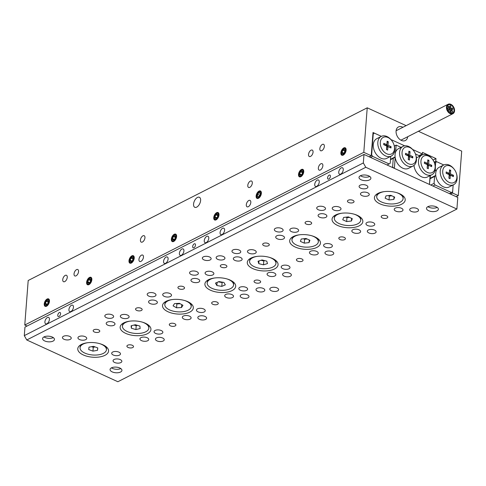 <?xml version="1.0" encoding="UTF-8"?>
<svg xmlns="http://www.w3.org/2000/svg" width="486" height="486" viewBox="0 0 486 486"><rect width="100%" height="100%" fill="white"/><g stroke="black" fill="none" stroke-linecap="round" stroke-linejoin="round"><path stroke-width="0.73" d="M67.256 277.342A3.53 1.908 -65.4 0 0 66.467 275.289A3.53 1.908 -65.4 0 0 64.146 276.291A3.53 1.908 -65.4 0 0 62.737 279.644A3.53 1.908 -65.4 0 0 63.526 281.704A3.53 1.908 -65.4 0 0 65.841 280.695A3.53 1.908 -65.4 0 0 67.256 277.342M78.556 271.589A3.53 1.908 -65.4 0 0 77.766 269.53A3.53 1.908 -65.4 0 0 75.452 270.538A3.53 1.908 -65.4 0 0 74.036 273.891A3.53 1.908 -65.4 0 0 74.826 275.945A3.53 1.908 -65.4 0 0 77.14 274.936A3.53 1.908 -65.4 0 0 78.556 271.589M402.9 127.289A7.618 5.297 63 0 0 398.453 126.943A7.618 5.297 63 0 0 396.084 131.062A7.618 5.297 63 0 0 399.036 138.723A7.618 5.297 63 0 0 405.367 140.521A7.618 5.297 63 0 0 407.705 136.724M200.615 200.487A5.516 2.977 -65.4 0 0 199.382 197.273A5.516 2.977 -65.4 0 0 195.767 198.847A5.516 2.977 -65.4 0 0 193.556 204.084A5.516 2.977 -65.4 0 0 194.789 207.297A5.516 2.977 -65.4 0 0 198.403 205.724A5.516 2.977 -65.4 0 0 200.615 200.487M313.057 152.148A3.53 1.908 -65.4 0 0 312.267 150.089A3.53 1.908 -65.4 0 0 309.947 151.097A3.53 1.908 -65.4 0 0 308.531 154.451A3.53 1.908 -65.4 0 0 309.321 156.504A3.53 1.908 -65.4 0 0 311.641 155.496A3.53 1.908 -65.4 0 0 313.057 152.148M324.356 146.389A3.53 1.908 -65.4 0 0 323.567 144.33A3.53 1.908 -65.4 0 0 321.252 145.338A3.53 1.908 -65.4 0 0 319.837 148.692A3.53 1.908 -65.4 0 0 320.626 150.745A3.53 1.908 -65.4 0 0 322.941 149.743A3.53 1.908 -65.4 0 0 324.356 146.389M322.868 165.75A3.53 1.908 -65.4 0 0 322.078 163.691A3.53 1.908 -65.4 0 0 319.758 164.699A3.53 1.908 -65.4 0 0 318.342 168.053A3.53 1.908 -65.4 0 0 319.132 170.106A3.53 1.908 -65.4 0 0 321.453 169.098A3.53 1.908 -65.4 0 0 322.868 165.75M250.819 202.443A3.53 1.908 -65.4 0 0 250.029 200.39A3.53 1.908 -65.4 0 0 247.714 201.392A3.53 1.908 -65.4 0 0 246.299 204.746A3.53 1.908 -65.4 0 0 247.088 206.805A3.53 1.908 -65.4 0 0 249.403 205.797A3.53 1.908 -65.4 0 0 250.819 202.443M252.313 183.082A3.53 1.908 -65.4 0 0 251.523 181.029A3.53 1.908 -65.4 0 0 249.203 182.037A3.53 1.908 -65.4 0 0 247.787 185.385A3.53 1.908 -65.4 0 0 248.577 187.444A3.53 1.908 -65.4 0 0 250.898 186.436A3.53 1.908 -65.4 0 0 252.313 183.082M143.461 257.13A3.53 1.908 -65.4 0 0 142.671 255.071A3.53 1.908 -65.4 0 0 140.357 256.079A3.53 1.908 -65.4 0 0 138.941 259.433A3.53 1.908 -65.4 0 0 139.731 261.486A3.53 1.908 -65.4 0 0 142.046 260.478A3.53 1.908 -65.4 0 0 143.461 257.13M144.95 237.769A3.53 1.908 -65.4 0 0 144.16 235.71A3.53 1.908 -65.4 0 0 141.845 236.718A3.53 1.908 -65.4 0 0 140.43 240.072A3.53 1.908 -65.4 0 0 141.219 242.125A3.53 1.908 -65.4 0 0 143.534 241.123A3.53 1.908 -65.4 0 0 144.95 237.769M49.469 301.284A4.088 2.211 -65.4 0 0 48.557 298.896A4.088 2.211 -65.4 0 0 45.872 300.062A4.088 2.211 -65.4 0 0 44.232 303.95A4.088 2.211 -65.4 0 0 45.143 306.332A4.088 2.211 -65.4 0 0 47.828 305.165A4.088 2.211 -65.4 0 0 49.469 301.284M91.848 279.693A4.088 2.211 -65.4 0 0 90.937 277.312A4.088 2.211 -65.4 0 0 88.252 278.478A4.088 2.211 -65.4 0 0 86.611 282.366A4.088 2.211 -65.4 0 0 87.523 284.747A4.088 2.211 -65.4 0 0 90.208 283.581A4.088 2.211 -65.4 0 0 91.848 279.693M134.227 258.109A4.088 2.211 -65.4 0 0 133.316 255.727A4.088 2.211 -65.4 0 0 130.631 256.894A4.088 2.211 -65.4 0 0 128.99 260.782A4.088 2.211 -65.4 0 0 129.908 263.163A4.088 2.211 -65.4 0 0 132.587 261.997A4.088 2.211 -65.4 0 0 134.227 258.109M176.606 236.524A4.088 2.211 -65.4 0 0 175.695 234.143A4.088 2.211 -65.4 0 0 173.01 235.309A4.088 2.211 -65.4 0 0 171.37 239.191A4.088 2.211 -65.4 0 0 172.287 241.578A4.088 2.211 -65.4 0 0 174.966 240.412A4.088 2.211 -65.4 0 0 176.606 236.524M218.986 214.94A4.088 2.211 -65.4 0 0 218.074 212.558A4.088 2.211 -65.4 0 0 215.389 213.725A4.088 2.211 -65.4 0 0 213.749 217.607A4.088 2.211 -65.4 0 0 214.666 219.988A4.088 2.211 -65.4 0 0 217.345 218.822A4.088 2.211 -65.4 0 0 218.986 214.94M261.365 193.355A4.088 2.211 -65.4 0 0 260.453 190.968A4.088 2.211 -65.4 0 0 257.768 192.134A4.088 2.211 -65.4 0 0 256.128 196.022A4.088 2.211 -65.4 0 0 257.045 198.403A4.088 2.211 -65.4 0 0 259.724 197.237A4.088 2.211 -65.4 0 0 261.365 193.355M303.744 171.765A4.088 2.211 -65.4 0 0 302.833 169.383A4.088 2.211 -65.4 0 0 300.148 170.55A4.088 2.211 -65.4 0 0 298.507 174.438A4.088 2.211 -65.4 0 0 299.425 176.819A4.088 2.211 -65.4 0 0 302.104 175.653A4.088 2.211 -65.4 0 0 303.744 171.765M346.123 150.18A4.088 2.211 -65.4 0 0 345.212 147.799A4.088 2.211 -65.4 0 0 342.527 148.965A4.088 2.211 -65.4 0 0 340.886 152.847A4.088 2.211 -65.4 0 0 341.804 155.234A4.088 2.211 -65.4 0 0 344.483 154.068A4.088 2.211 -65.4 0 0 346.123 150.18M434.454 162.931L436.78 161.747L443.797 164.961L435.766 161.285L435.978 158.57L422.48 152.385L422.364 153.934L412.626 149.469M449.453 193.61L452.63 191.861L453.159 184.941L452.539 193.021L458.274 195.651L461.7 151.128L418.403 131.275M406.126 125.643L367.228 107.813L28.194 280.501L24.768 325.025L27.028 326.057M372.908 133.869L374.36 133.128L381.376 136.347L373.011 132.508L371.225 155.739L363.801 152.337L367.228 107.813M404.723 145.849L391.661 139.859L391.619 140.405M433.026 160.076L435.978 158.57M435.766 161.285L434.132 162.117M458.274 195.651L456.202 196.709M363.801 152.337L24.768 325.025M371.225 155.739L369.153 156.796M452.539 193.021L450.467 194.078M422.364 153.934L419.047 155.623M448.141 108.779L448.572 110.018L448.141 108.779L447.15 109.052M447.594 110.292L448.572 110.018M449.216 108.572L449.647 109.812L449.216 108.572L448.469 108.858M447.734 110.559L449.647 109.812M450.085 111.075L450.51 112.315L450.085 111.075L448.469 111.646M449.568 112.655L450.51 112.315M450.188 109.721L450.613 110.954L450.188 109.721L447.819 110.717M450.309 111.1L450.613 110.954M452.229 110.656L452.66 111.895L452.229 110.656L450.716 111.507M450.504 113.135L452.66 111.895M451.263 109.508L451.688 110.747L451.263 109.508L450.595 109.854M450.619 111.349L451.688 110.747M452.442 107.947L452.867 109.186L452.442 107.947L451.846 108.36M451.913 109.976L452.867 109.186M451.366 108.153L451.792 109.393L451.366 108.153L449.878 109.077M450.498 105.65L450.929 106.89L450.498 105.65L449.046 106.671M450.394 107.005L450.826 108.244L450.394 107.005L449.75 107.37M449.793 108.894L450.826 108.244M448.347 106.07L448.778 107.309L448.347 106.07L447.132 106.586M446.998 108.099L448.778 107.309M449.319 107.218L449.75 108.457L449.319 107.218L447.017 108.305M446.792 107.278A4.854 3.372 63 0 0 448.675 112.163A4.854 3.372 63 0 0 452.709 113.305A4.854 3.372 63 0 0 454.216 110.686A4.854 3.372 63 0 0 452.332 105.802A4.854 3.372 63 0 0 448.305 104.66A4.854 3.372 63 0 0 446.792 107.278M454.556 110.838A5.291 3.681 63 0 0 452.502 105.517A5.291 3.681 63 0 0 448.104 104.265A5.291 3.681 63 0 0 446.458 107.127A5.291 3.681 63 0 0 448.511 112.448A5.291 3.681 63 0 0 452.909 113.7A5.291 3.681 63 0 0 454.556 110.838M446.998 107.376A4.587 3.189 63 0 0 448.772 111.987A4.587 3.189 63 0 0 452.588 113.068A4.587 3.189 63 0 0 454.015 110.589A4.587 3.189 63 0 0 452.235 105.978A4.587 3.189 63 0 0 448.42 104.897A4.587 3.189 63 0 0 446.998 107.376M454.185 110.668A4.805 3.341 63 0 0 452.32 105.833A4.805 3.341 63 0 0 448.323 104.697A4.805 3.341 63 0 0 446.828 107.297A4.805 3.341 63 0 0 448.693 112.132A4.805 3.341 63 0 0 452.685 113.268A4.805 3.341 63 0 0 454.185 110.668M224.599 230.261A3.53 1.908 -65.4 0 0 223.809 228.207A3.53 1.908 -65.4 0 0 221.495 229.216A3.53 1.908 -65.4 0 0 220.079 232.563A3.53 1.908 -65.4 0 0 220.869 234.623A3.53 1.908 -65.4 0 0 223.183 233.614A3.53 1.908 -65.4 0 0 224.599 230.261M168.095 259.044A3.53 1.908 -65.4 0 0 167.305 256.991A3.53 1.908 -65.4 0 0 164.985 257.993A3.53 1.908 -65.4 0 0 163.569 261.346A3.53 1.908 -65.4 0 0 164.359 263.406A3.53 1.908 -65.4 0 0 166.68 262.397A3.53 1.908 -65.4 0 0 168.095 259.044M437.23 207.388A5.954 2.825 4.4 0 1 428.889 207.23A5.954 2.825 4.4 0 1 427.905 206.672M436.246 206.829A5.954 2.825 4.4 0 1 438.372 209.229A5.954 2.825 4.4 0 1 434.849 211.501A5.954 2.825 4.4 0 1 428.622 210.711A5.954 2.825 4.4 0 1 426.495 208.312A5.954 2.825 4.4 0 1 430.019 206.04A5.954 2.825 4.4 0 1 436.246 206.829M369.749 176.448A5.954 2.825 4.4 0 1 361.408 176.29A5.954 2.825 4.4 0 1 360.424 175.732M368.771 175.889A5.954 2.825 4.4 0 1 370.891 178.289A5.954 2.825 4.4 0 1 367.367 180.561A5.954 2.825 4.4 0 1 361.141 179.777A5.954 2.825 4.4 0 1 359.014 177.378A5.954 2.825 4.4 0 1 362.538 175.106A5.954 2.825 4.4 0 1 368.771 175.889M53.32 337.624A5.954 2.825 4.4 0 1 44.973 337.466A5.954 2.825 4.4 0 1 43.989 336.907M52.336 337.065A5.954 2.825 4.4 0 1 54.456 339.465A5.954 2.825 4.4 0 1 50.939 341.737A5.954 2.825 4.4 0 1 44.706 340.947A5.954 2.825 4.4 0 1 42.586 338.548A5.954 2.825 4.4 0 1 46.109 336.276A5.954 2.825 4.4 0 1 52.336 337.065M120.801 368.564A5.954 2.825 4.4 0 1 112.454 368.4A5.954 2.825 4.4 0 1 111.47 367.841M119.817 368.005A5.954 2.825 4.4 0 1 121.937 370.405A5.954 2.825 4.4 0 1 118.414 372.677A5.954 2.825 4.4 0 1 112.187 371.887A5.954 2.825 4.4 0 1 110.067 369.488A5.954 2.825 4.4 0 1 113.584 367.216A5.954 2.825 4.4 0 1 119.817 368.005M330.407 176.369A2.205 1.191 -65.4 0 0 329.915 175.088A2.205 1.191 -65.4 0 0 328.463 175.713A2.205 1.191 -65.4 0 0 327.582 177.809A2.205 1.191 -65.4 0 0 328.074 179.097A2.205 1.191 -65.4 0 0 329.52 178.465A2.205 1.191 -65.4 0 0 330.407 176.369M60.592 313.798A2.205 1.191 -65.4 0 0 60.1 312.516A2.205 1.191 -65.4 0 0 58.648 313.142A2.205 1.191 -65.4 0 0 57.767 315.238A2.205 1.191 -65.4 0 0 58.259 316.526A2.205 1.191 -65.4 0 0 59.705 315.894A2.205 1.191 -65.4 0 0 60.592 313.798M319.247 182.056A3.53 1.908 -65.4 0 0 318.458 179.996A3.53 1.908 -65.4 0 0 316.143 181.005A3.53 1.908 -65.4 0 0 314.728 184.358A3.53 1.908 -65.4 0 0 315.517 186.411A3.53 1.908 -65.4 0 0 317.832 185.409A3.53 1.908 -65.4 0 0 319.247 182.056M343.262 169.821A3.53 1.908 -65.4 0 0 342.472 167.767A3.53 1.908 -65.4 0 0 340.157 168.776A3.53 1.908 -65.4 0 0 338.742 172.123A3.53 1.908 -65.4 0 0 339.532 174.182A3.53 1.908 -65.4 0 0 341.846 173.174A3.53 1.908 -65.4 0 0 343.262 169.821M73.447 307.255A3.53 1.908 -65.4 0 0 72.657 305.196A3.53 1.908 -65.4 0 0 70.342 306.204A3.53 1.908 -65.4 0 0 68.927 309.558A3.53 1.908 -65.4 0 0 69.717 311.611A3.53 1.908 -65.4 0 0 72.031 310.603A3.53 1.908 -65.4 0 0 73.447 307.255M49.432 319.484A3.53 1.908 -65.4 0 0 48.643 317.431A3.53 1.908 -65.4 0 0 46.328 318.433A3.53 1.908 -65.4 0 0 44.912 321.787A3.53 1.908 -65.4 0 0 45.702 323.846A3.53 1.908 -65.4 0 0 48.017 322.838A3.53 1.908 -65.4 0 0 49.432 319.484M195.5 245.084A2.205 1.191 -65.4 0 0 195.008 243.802A2.205 1.191 -65.4 0 0 193.556 244.428A2.205 1.191 -65.4 0 0 192.675 246.524A2.205 1.191 -65.4 0 0 193.167 247.811A2.205 1.191 -65.4 0 0 194.613 247.18A2.205 1.191 -65.4 0 0 195.5 245.084M208.78 238.322A3.53 1.908 -65.4 0 0 207.99 236.263A3.53 1.908 -65.4 0 0 205.669 237.271A3.53 1.908 -65.4 0 0 204.254 240.625A3.53 1.908 -65.4 0 0 205.043 242.678A3.53 1.908 -65.4 0 0 207.364 241.676A3.53 1.908 -65.4 0 0 208.78 238.322M183.915 250.989A3.53 1.908 -65.4 0 0 183.125 248.929A3.53 1.908 -65.4 0 0 180.81 249.938A3.53 1.908 -65.4 0 0 179.395 253.291A3.53 1.908 -65.4 0 0 180.185 255.344A3.53 1.908 -65.4 0 0 182.499 254.336A3.53 1.908 -65.4 0 0 183.915 250.989M94.351 331.993A3.311 1.567 -175.6 0 0 97.814 332.43A3.311 1.567 -175.6 0 0 99.77 331.166A3.311 1.567 -175.6 0 0 98.591 329.83A3.311 1.567 -175.6 0 0 95.128 329.399A3.311 1.567 -175.6 0 0 93.172 330.656A3.311 1.567 -175.6 0 0 94.351 331.993M128.091 347.46A3.311 1.567 -175.6 0 0 131.554 347.897A3.311 1.567 -175.6 0 0 133.51 346.633A3.311 1.567 -175.6 0 0 132.332 345.303A3.311 1.567 -175.6 0 0 128.869 344.866A3.311 1.567 -175.6 0 0 126.913 346.129A3.311 1.567 -175.6 0 0 128.091 347.46M136.73 310.408A3.311 1.567 -175.6 0 0 140.193 310.846A3.311 1.567 -175.6 0 0 142.149 309.582A3.311 1.567 -175.6 0 0 140.97 308.245A3.311 1.567 -175.6 0 0 137.508 307.808A3.311 1.567 -175.6 0 0 135.551 309.072A3.311 1.567 -175.6 0 0 136.73 310.408M170.471 325.875A3.311 1.567 -175.6 0 0 173.933 326.313A3.311 1.567 -175.6 0 0 175.889 325.049A3.311 1.567 -175.6 0 0 174.711 323.719A3.311 1.567 -175.6 0 0 171.248 323.281A3.311 1.567 -175.6 0 0 169.292 324.539A3.311 1.567 -175.6 0 0 170.471 325.875M179.109 288.818A3.311 1.567 -175.6 0 0 182.572 289.255A3.311 1.567 -175.6 0 0 184.528 287.991A3.311 1.567 -175.6 0 0 183.35 286.661A3.311 1.567 -175.6 0 0 179.887 286.224A3.311 1.567 -175.6 0 0 177.931 287.487A3.311 1.567 -175.6 0 0 179.109 288.818M212.85 304.291A3.311 1.567 -175.6 0 0 216.313 304.728A3.311 1.567 -175.6 0 0 218.269 303.464A3.311 1.567 -175.6 0 0 217.09 302.128A3.311 1.567 -175.6 0 0 213.627 301.691A3.311 1.567 -175.6 0 0 211.671 302.954A3.311 1.567 -175.6 0 0 212.85 304.291M348.626 202.474A3.311 1.567 -175.6 0 0 352.089 202.911A3.311 1.567 -175.6 0 0 354.045 201.654A3.311 1.567 -175.6 0 0 352.866 200.317A3.311 1.567 -175.6 0 0 349.404 199.88A3.311 1.567 -175.6 0 0 347.447 201.143A3.311 1.567 -175.6 0 0 348.626 202.474M382.367 217.947A3.311 1.567 -175.6 0 0 385.829 218.384A3.311 1.567 -175.6 0 0 387.785 217.12A3.311 1.567 -175.6 0 0 386.607 215.79A3.311 1.567 -175.6 0 0 383.144 215.353A3.311 1.567 -175.6 0 0 381.188 216.61A3.311 1.567 -175.6 0 0 382.367 217.947M306.247 224.064A3.311 1.567 -175.6 0 0 309.71 224.502A3.311 1.567 -175.6 0 0 311.666 223.238A3.311 1.567 -175.6 0 0 310.487 221.902A3.311 1.567 -175.6 0 0 307.024 221.464A3.311 1.567 -175.6 0 0 305.068 222.728A3.311 1.567 -175.6 0 0 306.247 224.064M339.987 239.531A3.311 1.567 -175.6 0 0 343.45 239.969A3.311 1.567 -175.6 0 0 345.406 238.705A3.311 1.567 -175.6 0 0 344.228 237.375A3.311 1.567 -175.6 0 0 340.765 236.937A3.311 1.567 -175.6 0 0 338.809 238.201A3.311 1.567 -175.6 0 0 339.987 239.531M263.868 245.649A3.311 1.567 -175.6 0 0 267.33 246.086A3.311 1.567 -175.6 0 0 269.287 244.823A3.311 1.567 -175.6 0 0 268.108 243.492A3.311 1.567 -175.6 0 0 264.645 243.055A3.311 1.567 -175.6 0 0 262.689 244.312A3.311 1.567 -175.6 0 0 263.868 245.649M297.608 261.116A3.311 1.567 -175.6 0 0 301.071 261.553A3.311 1.567 -175.6 0 0 303.027 260.289A3.311 1.567 -175.6 0 0 301.849 258.959A3.311 1.567 -175.6 0 0 298.386 258.522A3.311 1.567 -175.6 0 0 296.43 259.785A3.311 1.567 -175.6 0 0 297.608 261.116M221.488 267.233A3.311 1.567 -175.6 0 0 224.951 267.671A3.311 1.567 -175.6 0 0 226.907 266.407A3.311 1.567 -175.6 0 0 225.729 265.077A3.311 1.567 -175.6 0 0 222.266 264.639A3.311 1.567 -175.6 0 0 220.31 265.903A3.311 1.567 -175.6 0 0 221.488 267.233M255.229 282.7A3.311 1.567 -175.6 0 0 258.692 283.138A3.311 1.567 -175.6 0 0 260.648 281.88A3.311 1.567 -175.6 0 0 259.469 280.544A3.311 1.567 -175.6 0 0 256.007 280.106A3.311 1.567 -175.6 0 0 254.05 281.37A3.311 1.567 -175.6 0 0 255.229 282.7M203.913 259.858A4.41 2.09 -175.6 0 0 208.524 260.441A4.41 2.09 -175.6 0 0 211.137 258.759A4.41 2.09 -175.6 0 0 209.563 256.979A4.41 2.09 -175.6 0 0 204.946 256.395A4.41 2.09 -175.6 0 0 202.34 258.084A4.41 2.09 -175.6 0 0 203.913 259.858M271.395 290.798A4.41 2.09 -175.6 0 0 276.005 291.381A4.41 2.09 -175.6 0 0 278.618 289.699A4.41 2.09 -175.6 0 0 277.044 287.919A4.41 2.09 -175.6 0 0 272.427 287.335A4.41 2.09 -175.6 0 0 269.821 289.018A4.41 2.09 -175.6 0 0 271.395 290.798M217.722 259.354A4.41 2.09 -175.6 0 0 222.339 259.937A4.41 2.09 -175.6 0 0 224.945 258.254A4.41 2.09 -175.6 0 0 223.372 256.48A4.41 2.09 -175.6 0 0 218.761 255.897A4.41 2.09 -175.6 0 0 216.149 257.58A4.41 2.09 -175.6 0 0 217.722 259.354M257.58 291.302A4.41 2.09 -175.6 0 0 262.197 291.886A4.41 2.09 -175.6 0 0 264.803 290.203A4.41 2.09 -175.6 0 0 263.23 288.423A4.41 2.09 -175.6 0 0 258.619 287.84A4.41 2.09 -175.6 0 0 256.007 289.522A4.41 2.09 -175.6 0 0 257.58 291.302M114.629 362.483A4.41 2.09 -175.6 0 0 119.246 363.06A4.41 2.09 -175.6 0 0 121.852 361.377A4.41 2.09 -175.6 0 0 120.279 359.604A4.41 2.09 -175.6 0 0 115.668 359.02A4.41 2.09 -175.6 0 0 113.056 360.703A4.41 2.09 -175.6 0 0 114.629 362.483M64.018 339.277A4.41 2.09 -175.6 0 0 68.635 339.86A4.41 2.09 -175.6 0 0 71.242 338.177A4.41 2.09 -175.6 0 0 69.668 336.397A4.41 2.09 -175.6 0 0 65.057 335.814A4.41 2.09 -175.6 0 0 62.445 337.497A4.41 2.09 -175.6 0 0 64.018 339.277M157.008 340.893A4.41 2.09 -175.6 0 0 161.625 341.476A4.41 2.09 -175.6 0 0 164.232 339.793A4.41 2.09 -175.6 0 0 162.658 338.019A4.41 2.09 -175.6 0 0 158.047 337.436A4.41 2.09 -175.6 0 0 155.435 339.119A4.41 2.09 -175.6 0 0 157.008 340.893M106.398 317.692A4.41 2.09 -175.6 0 0 111.015 318.275A4.41 2.09 -175.6 0 0 113.621 316.593A4.41 2.09 -175.6 0 0 112.047 314.813A4.41 2.09 -175.6 0 0 107.436 314.229A4.41 2.09 -175.6 0 0 104.824 315.912A4.41 2.09 -175.6 0 0 106.398 317.692M199.388 319.308A4.41 2.09 -175.6 0 0 204.005 319.891A4.41 2.09 -175.6 0 0 206.611 318.209A4.41 2.09 -175.6 0 0 205.037 316.429A4.41 2.09 -175.6 0 0 200.426 315.845A4.41 2.09 -175.6 0 0 197.814 317.534A4.41 2.09 -175.6 0 0 199.388 319.308M148.777 296.108A4.41 2.09 -175.6 0 0 153.394 296.691A4.41 2.09 -175.6 0 0 156 295.002A4.41 2.09 -175.6 0 0 154.427 293.228A4.41 2.09 -175.6 0 0 149.816 292.645A4.41 2.09 -175.6 0 0 147.203 294.328A4.41 2.09 -175.6 0 0 148.777 296.108M360.673 188.179A4.41 2.09 -175.6 0 0 365.29 188.756A4.41 2.09 -175.6 0 0 367.896 187.074A4.41 2.09 -175.6 0 0 366.323 185.3A4.41 2.09 -175.6 0 0 361.712 184.716A4.41 2.09 -175.6 0 0 359.105 186.399A4.41 2.09 -175.6 0 0 360.673 188.179M411.284 211.38A4.41 2.09 -175.6 0 0 415.901 211.963A4.41 2.09 -175.6 0 0 418.507 210.28A4.41 2.09 -175.6 0 0 416.933 208.5A4.41 2.09 -175.6 0 0 412.322 207.917A4.41 2.09 -175.6 0 0 409.71 209.6A4.41 2.09 -175.6 0 0 411.284 211.38M318.294 209.764A4.41 2.09 -175.6 0 0 322.911 210.347A4.41 2.09 -175.6 0 0 325.517 208.664A4.41 2.09 -175.6 0 0 323.943 206.884A4.41 2.09 -175.6 0 0 319.332 206.301A4.41 2.09 -175.6 0 0 316.72 207.984A4.41 2.09 -175.6 0 0 318.294 209.764M368.904 232.964A4.41 2.09 -175.6 0 0 373.521 233.547A4.41 2.09 -175.6 0 0 376.128 231.865A4.41 2.09 -175.6 0 0 374.554 230.085A4.41 2.09 -175.6 0 0 369.943 229.507A4.41 2.09 -175.6 0 0 367.331 231.19A4.41 2.09 -175.6 0 0 368.904 232.964M275.914 231.348A4.41 2.09 -175.6 0 0 280.531 231.931A4.41 2.09 -175.6 0 0 283.138 230.249A4.41 2.09 -175.6 0 0 281.564 228.469A4.41 2.09 -175.6 0 0 276.953 227.885A4.41 2.09 -175.6 0 0 274.341 229.568A4.41 2.09 -175.6 0 0 275.914 231.348M326.525 254.549A4.41 2.09 -175.6 0 0 331.142 255.132A4.41 2.09 -175.6 0 0 333.748 253.449A4.41 2.09 -175.6 0 0 332.175 251.675A4.41 2.09 -175.6 0 0 327.564 251.092A4.41 2.09 -175.6 0 0 324.952 252.775A4.41 2.09 -175.6 0 0 326.525 254.549M233.535 252.933A4.41 2.09 -175.6 0 0 238.152 253.516A4.41 2.09 -175.6 0 0 240.758 251.833A4.41 2.09 -175.6 0 0 239.185 250.053A4.41 2.09 -175.6 0 0 234.574 249.47A4.41 2.09 -175.6 0 0 231.962 251.159A4.41 2.09 -175.6 0 0 233.535 252.933M284.146 276.139A4.41 2.09 -175.6 0 0 288.763 276.722A4.41 2.09 -175.6 0 0 291.369 275.033A4.41 2.09 -175.6 0 0 289.796 273.26A4.41 2.09 -175.6 0 0 285.185 272.676A4.41 2.09 -175.6 0 0 282.573 274.359A4.41 2.09 -175.6 0 0 284.146 276.139M241.767 297.724A4.41 2.09 -175.6 0 0 246.384 298.307A4.41 2.09 -175.6 0 0 248.99 296.624A4.41 2.09 -175.6 0 0 247.417 294.844A4.41 2.09 -175.6 0 0 242.806 294.261A4.41 2.09 -175.6 0 0 240.193 295.944A4.41 2.09 -175.6 0 0 241.767 297.724M191.156 274.517A4.41 2.09 -175.6 0 0 195.773 275.1A4.41 2.09 -175.6 0 0 198.379 273.418A4.41 2.09 -175.6 0 0 196.806 271.644A4.41 2.09 -175.6 0 0 192.195 271.06A4.41 2.09 -175.6 0 0 189.583 272.743A4.41 2.09 -175.6 0 0 191.156 274.517M141.511 340.625A4.41 2.09 -175.6 0 0 146.128 341.208A4.41 2.09 -175.6 0 0 148.734 339.526A4.41 2.09 -175.6 0 0 147.161 337.746A4.41 2.09 -175.6 0 0 142.55 337.163A4.41 2.09 -175.6 0 0 139.938 338.845A4.41 2.09 -175.6 0 0 141.511 340.625M107.771 325.158A4.41 2.09 -175.6 0 0 112.388 325.742A4.41 2.09 -175.6 0 0 114.994 324.053A4.41 2.09 -175.6 0 0 113.42 322.279A4.41 2.09 -175.6 0 0 108.809 321.696A4.41 2.09 -175.6 0 0 106.197 323.378A4.41 2.09 -175.6 0 0 107.771 325.158M79.516 339.544A4.41 2.09 -175.6 0 0 84.133 340.127A4.41 2.09 -175.6 0 0 86.739 338.444A4.41 2.09 -175.6 0 0 85.171 336.67A4.41 2.09 -175.6 0 0 80.555 336.087A4.41 2.09 -175.6 0 0 77.948 337.77A4.41 2.09 -175.6 0 0 79.516 339.544M113.256 355.017A4.41 2.09 -175.6 0 0 117.873 355.6A4.41 2.09 -175.6 0 0 120.479 353.917A4.41 2.09 -175.6 0 0 118.906 352.137A4.41 2.09 -175.6 0 0 114.295 351.554A4.41 2.09 -175.6 0 0 111.683 353.237A4.41 2.09 -175.6 0 0 113.256 355.017M183.89 319.041A4.41 2.09 -175.6 0 0 188.507 319.624A4.41 2.09 -175.6 0 0 191.113 317.941A4.41 2.09 -175.6 0 0 189.54 316.161A4.41 2.09 -175.6 0 0 184.929 315.578A4.41 2.09 -175.6 0 0 182.317 317.261A4.41 2.09 -175.6 0 0 183.89 319.041M150.15 303.568A4.41 2.09 -175.6 0 0 154.767 304.151A4.41 2.09 -175.6 0 0 157.373 302.468A4.41 2.09 -175.6 0 0 155.799 300.694A4.41 2.09 -175.6 0 0 151.189 300.111A4.41 2.09 -175.6 0 0 148.576 301.794A4.41 2.09 -175.6 0 0 150.15 303.568M121.895 317.959A4.41 2.09 -175.6 0 0 126.512 318.543A4.41 2.09 -175.6 0 0 129.118 316.86A4.41 2.09 -175.6 0 0 127.551 315.08A4.41 2.09 -175.6 0 0 122.934 314.497A4.41 2.09 -175.6 0 0 120.328 316.186A4.41 2.09 -175.6 0 0 121.895 317.959M155.635 333.432A4.41 2.09 -175.6 0 0 160.252 334.01A4.41 2.09 -175.6 0 0 162.859 332.327A4.41 2.09 -175.6 0 0 161.285 330.553A4.41 2.09 -175.6 0 0 156.674 329.97A4.41 2.09 -175.6 0 0 154.062 331.652A4.41 2.09 -175.6 0 0 155.635 333.432M226.269 297.456A4.41 2.09 -175.6 0 0 230.886 298.033A4.41 2.09 -175.6 0 0 233.493 296.351A4.41 2.09 -175.6 0 0 231.919 294.577A4.41 2.09 -175.6 0 0 227.308 293.994A4.41 2.09 -175.6 0 0 224.696 295.676A4.41 2.09 -175.6 0 0 226.269 297.456M192.529 281.983A4.41 2.09 -175.6 0 0 197.146 282.566A4.41 2.09 -175.6 0 0 199.752 280.884A4.41 2.09 -175.6 0 0 198.179 279.104A4.41 2.09 -175.6 0 0 193.568 278.521A4.41 2.09 -175.6 0 0 190.955 280.209A4.41 2.09 -175.6 0 0 192.529 281.983M164.274 296.375A4.41 2.09 -175.6 0 0 168.891 296.958A4.41 2.09 -175.6 0 0 171.497 295.275A4.41 2.09 -175.6 0 0 169.93 293.495A4.41 2.09 -175.6 0 0 165.313 292.912A4.41 2.09 -175.6 0 0 162.707 294.595A4.41 2.09 -175.6 0 0 164.274 296.375M198.015 311.842A4.41 2.09 -175.6 0 0 202.632 312.425A4.41 2.09 -175.6 0 0 205.238 310.742A4.41 2.09 -175.6 0 0 203.664 308.968A4.41 2.09 -175.6 0 0 199.053 308.385A4.41 2.09 -175.6 0 0 196.447 310.068A4.41 2.09 -175.6 0 0 198.015 311.842M395.786 211.112A4.41 2.09 -175.6 0 0 400.403 211.696A4.41 2.09 -175.6 0 0 403.009 210.007A4.41 2.09 -175.6 0 0 401.436 208.233A4.41 2.09 -175.6 0 0 396.825 207.65A4.41 2.09 -175.6 0 0 394.213 209.332A4.41 2.09 -175.6 0 0 395.786 211.112M362.046 195.639A4.41 2.09 -175.6 0 0 366.663 196.223A4.41 2.09 -175.6 0 0 369.269 194.54A4.41 2.09 -175.6 0 0 367.695 192.766A4.41 2.09 -175.6 0 0 363.085 192.183A4.41 2.09 -175.6 0 0 360.472 193.865A4.41 2.09 -175.6 0 0 362.046 195.639M333.791 210.031A4.41 2.09 -175.6 0 0 338.408 210.614A4.41 2.09 -175.6 0 0 341.014 208.931A4.41 2.09 -175.6 0 0 339.447 207.151A4.41 2.09 -175.6 0 0 334.83 206.568A4.41 2.09 -175.6 0 0 332.224 208.257A4.41 2.09 -175.6 0 0 333.791 210.031M367.531 225.498A4.41 2.09 -175.6 0 0 372.148 226.081A4.41 2.09 -175.6 0 0 374.755 224.398A4.41 2.09 -175.6 0 0 373.187 222.624A4.41 2.09 -175.6 0 0 368.57 222.041A4.41 2.09 -175.6 0 0 365.964 223.724A4.41 2.09 -175.6 0 0 367.531 225.498M353.407 232.697A4.41 2.09 -175.6 0 0 358.024 233.28A4.41 2.09 -175.6 0 0 360.63 231.597A4.41 2.09 -175.6 0 0 359.057 229.817A4.41 2.09 -175.6 0 0 354.446 229.234A4.41 2.09 -175.6 0 0 351.834 230.917A4.41 2.09 -175.6 0 0 353.407 232.697M319.667 217.23A4.41 2.09 -175.6 0 0 324.284 217.807A4.41 2.09 -175.6 0 0 326.89 216.124A4.41 2.09 -175.6 0 0 325.316 214.35A4.41 2.09 -175.6 0 0 320.705 213.767A4.41 2.09 -175.6 0 0 318.093 215.45A4.41 2.09 -175.6 0 0 319.667 217.23M291.412 231.615A4.41 2.09 -175.6 0 0 296.029 232.199A4.41 2.09 -175.6 0 0 298.635 230.516A4.41 2.09 -175.6 0 0 297.067 228.742A4.41 2.09 -175.6 0 0 292.451 228.159A4.41 2.09 -175.6 0 0 289.844 229.842A4.41 2.09 -175.6 0 0 291.412 231.615M325.152 247.088A4.41 2.09 -175.6 0 0 329.769 247.672A4.41 2.09 -175.6 0 0 332.375 245.983A4.41 2.09 -175.6 0 0 330.808 244.209A4.41 2.09 -175.6 0 0 326.191 243.626A4.41 2.09 -175.6 0 0 323.585 245.309A4.41 2.09 -175.6 0 0 325.152 247.088M311.028 254.281A4.41 2.09 -175.6 0 0 315.645 254.864A4.41 2.09 -175.6 0 0 318.251 253.182A4.41 2.09 -175.6 0 0 316.678 251.402A4.41 2.09 -175.6 0 0 312.067 250.819A4.41 2.09 -175.6 0 0 309.454 252.501A4.41 2.09 -175.6 0 0 311.028 254.281M277.287 238.814A4.41 2.09 -175.6 0 0 281.904 239.398A4.41 2.09 -175.6 0 0 284.51 237.715A4.41 2.09 -175.6 0 0 282.937 235.935A4.41 2.09 -175.6 0 0 278.326 235.352A4.41 2.09 -175.6 0 0 275.714 237.034A4.41 2.09 -175.6 0 0 277.287 238.814M249.032 253.206A4.41 2.09 -175.6 0 0 253.649 253.789A4.41 2.09 -175.6 0 0 256.256 252.1A4.41 2.09 -175.6 0 0 254.688 250.326A4.41 2.09 -175.6 0 0 250.071 249.743A4.41 2.09 -175.6 0 0 247.465 251.426A4.41 2.09 -175.6 0 0 249.032 253.206M282.773 268.673A4.41 2.09 -175.6 0 0 287.39 269.256A4.41 2.09 -175.6 0 0 289.996 267.573A4.41 2.09 -175.6 0 0 288.429 265.793A4.41 2.09 -175.6 0 0 283.812 265.21A4.41 2.09 -175.6 0 0 281.206 266.893A4.41 2.09 -175.6 0 0 282.773 268.673M268.649 275.866A4.41 2.09 -175.6 0 0 273.266 276.449A4.41 2.09 -175.6 0 0 275.872 274.766A4.41 2.09 -175.6 0 0 274.298 272.992A4.41 2.09 -175.6 0 0 269.687 272.409A4.41 2.09 -175.6 0 0 267.075 274.092A4.41 2.09 -175.6 0 0 268.649 275.866M234.908 260.399A4.41 2.09 -175.6 0 0 239.525 260.982A4.41 2.09 -175.6 0 0 242.131 259.299A4.41 2.09 -175.6 0 0 240.558 257.519A4.41 2.09 -175.6 0 0 235.947 256.936A4.41 2.09 -175.6 0 0 233.335 258.619A4.41 2.09 -175.6 0 0 234.908 260.399M206.653 274.79A4.41 2.09 -175.6 0 0 211.27 275.374A4.41 2.09 -175.6 0 0 213.876 273.691A4.41 2.09 -175.6 0 0 212.309 271.911A4.41 2.09 -175.6 0 0 207.692 271.328A4.41 2.09 -175.6 0 0 205.086 273.01A4.41 2.09 -175.6 0 0 206.653 274.79M240.394 290.257A4.41 2.09 -175.6 0 0 245.011 290.841A4.41 2.09 -175.6 0 0 247.617 289.158A4.41 2.09 -175.6 0 0 246.05 287.378A4.41 2.09 -175.6 0 0 241.433 286.795A4.41 2.09 -175.6 0 0 238.826 288.484A4.41 2.09 -175.6 0 0 240.394 290.257M379.93 203.841A15.437 7.32 -175.6 0 0 399.778 204.995A15.437 7.32 -175.6 0 0 403.088 195.87A15.437 7.32 -175.6 0 0 399.705 193.768A15.437 7.32 -175.6 0 0 377.154 193.871A15.437 7.32 -175.6 0 0 379.93 203.841M337.551 225.425A15.437 7.32 -175.6 0 0 357.398 226.579A15.437 7.32 -175.6 0 0 360.709 217.455A15.437 7.32 -175.6 0 0 357.325 215.353A15.437 7.32 -175.6 0 0 334.775 215.462A15.437 7.32 -175.6 0 0 337.551 225.425M295.172 247.01A15.437 7.32 -175.6 0 0 315.019 248.164A15.437 7.32 -175.6 0 0 318.33 239.039A15.437 7.32 -175.6 0 0 314.946 236.937A15.437 7.32 -175.6 0 0 292.39 237.047A15.437 7.32 -175.6 0 0 295.172 247.01M252.793 268.6A15.437 7.32 -175.6 0 0 272.64 269.754A15.437 7.32 -175.6 0 0 275.951 260.63A15.437 7.32 -175.6 0 0 272.567 258.522A15.437 7.32 -175.6 0 0 250.011 258.631A15.437 7.32 -175.6 0 0 252.793 268.6M210.414 290.185A15.437 7.32 -175.6 0 0 230.261 291.339A15.437 7.32 -175.6 0 0 233.572 282.214A15.437 7.32 -175.6 0 0 230.188 280.112A15.437 7.32 -175.6 0 0 207.631 280.215A15.437 7.32 -175.6 0 0 210.414 290.185M168.035 311.769A15.437 7.32 -175.6 0 0 187.882 312.923A15.437 7.32 -175.6 0 0 191.192 303.799A15.437 7.32 -175.6 0 0 187.809 301.697A15.437 7.32 -175.6 0 0 165.252 301.8A15.437 7.32 -175.6 0 0 168.035 311.769M125.655 333.353A15.437 7.32 -175.6 0 0 145.502 334.508A15.437 7.32 -175.6 0 0 148.813 325.383A15.437 7.32 -175.6 0 0 145.429 323.281A15.437 7.32 -175.6 0 0 122.873 323.39A15.437 7.32 -175.6 0 0 125.655 333.353M83.276 354.938A15.437 7.32 -175.6 0 0 103.123 356.092A15.437 7.32 -175.6 0 0 106.434 346.968A15.437 7.32 -175.6 0 0 103.05 344.866A15.437 7.32 -175.6 0 0 80.494 344.975A15.437 7.32 -175.6 0 0 83.276 354.938M456.895 209.047L457.788 197.431L363.99 154.427L24.956 327.114L24.3 335.632L363.334 162.95L365.794 167.281L456.895 209.047L117.861 381.735L26.76 339.969L24.3 335.632M365.794 167.281L26.76 339.969M363.99 154.427L363.334 162.95M99.952 343.724A13.231 6.275 4.4 0 1 106.446 349.756A13.231 6.275 4.4 0 1 104.283 352.854A13.231 6.275 4.4 0 1 89.242 354.494A13.231 6.275 4.4 0 1 80.056 347.727L80.117 346.955A13.231 6.275 4.4 0 1 81.599 344.367M80.056 347.727A13.231 6.275 4.4 0 1 82.219 344.629A13.231 6.275 4.4 0 1 87.401 342.758M93.543 346.342L89.005 347.162L88.713 349.562L92.96 351.141L97.498 350.327L97.789 347.927L93.543 346.342M105.438 346.202A13.231 6.275 4.4 0 1 106.507 348.984L106.446 349.756M97.686 347.885L97.498 350.327M91.672 346.682L93.257 347.271L95.128 346.931M93.257 347.271L92.96 351.141M142.331 322.133A13.231 6.275 4.4 0 1 148.825 328.172A13.231 6.275 4.4 0 1 136.366 333.481A13.231 6.275 4.4 0 1 122.436 326.142L122.496 325.365A13.231 6.275 4.4 0 1 123.979 322.783M122.436 326.142A13.231 6.275 4.4 0 1 129.78 321.167M139.883 326.088L135.351 324.721L131.099 325.796L131.378 328.226L135.91 329.593L140.168 328.518L139.883 326.088M147.817 324.618A13.231 6.275 4.4 0 1 148.886 327.4L148.825 328.172M134.014 325.061L136.208 325.717L137.544 325.383M136.208 325.717L135.91 329.593M131.572 325.675L131.378 328.226M190.196 303.033A13.231 6.275 4.4 0 1 191.265 305.809L191.205 306.587A13.231 6.275 4.4 0 1 187.086 310.682A13.231 6.275 4.4 0 1 172.573 310.979A13.231 6.275 4.4 0 1 164.815 304.558A13.231 6.275 4.4 0 1 168.934 300.463A13.231 6.275 4.4 0 1 172.159 299.583M184.71 300.548A13.231 6.275 4.4 0 1 191.205 306.587M176.558 307.802L181.503 307.535L182.955 305.305L179.462 303.337L174.517 303.604L173.071 305.84L176.558 307.802L176.861 303.932L180.197 303.75M164.815 304.558L164.875 303.78A13.231 6.275 4.4 0 1 166.358 301.199M181.728 304.613L181.503 307.535M176.12 303.519L176.861 303.932M227.09 278.964A13.231 6.275 4.4 0 1 233.584 285.003A13.231 6.275 4.4 0 1 233.213 286.248A13.231 6.275 4.4 0 1 218.566 290.106A13.231 6.275 4.4 0 1 207.194 282.967L207.255 282.196A13.231 6.275 4.4 0 1 207.631 280.944A13.231 6.275 4.4 0 1 208.737 279.608M207.194 282.967A13.231 6.275 4.4 0 1 207.571 281.722A13.231 6.275 4.4 0 1 214.539 277.998M218.973 281.576L215.456 283.113L216.871 285.525L221.804 286.394L225.322 284.857L223.906 282.445L218.973 281.576M232.575 281.443A13.231 6.275 4.4 0 1 233.645 284.225L233.584 285.003M218.329 281.856L222.102 282.524L222.746 282.245M222.102 282.524L221.804 286.394M217.114 282.39L216.871 285.525M269.469 257.38A13.231 6.275 4.4 0 1 275.963 263.412A13.231 6.275 4.4 0 1 275.021 265.471A13.231 6.275 4.4 0 1 260.028 268.387A13.231 6.275 4.4 0 1 249.573 261.383L249.634 260.611A13.231 6.275 4.4 0 1 250.576 258.552A13.231 6.275 4.4 0 1 251.116 258.023M249.573 261.383A13.231 6.275 4.4 0 1 250.521 259.324A13.231 6.275 4.4 0 1 256.918 256.414M262.051 259.961L258.054 261.213L258.771 263.655L263.485 264.84L267.482 263.582L266.765 261.14L262.051 259.961M274.955 259.858A13.231 6.275 4.4 0 1 276.024 262.64L275.963 263.412M261.037 260.277L263.783 260.964L264.797 260.648M263.783 260.964L263.485 264.84M258.983 260.927L258.771 263.655M311.848 235.795A13.231 6.275 4.4 0 1 318.342 241.828A13.231 6.275 4.4 0 1 315.268 245.454A13.231 6.275 4.4 0 1 300.415 246.402A13.231 6.275 4.4 0 1 291.952 239.798L292.013 239.021A13.231 6.275 4.4 0 1 293.495 236.439M291.952 239.798A13.231 6.275 4.4 0 1 295.026 236.172A13.231 6.275 4.4 0 1 299.297 234.829M306.028 238.48L301.253 239.027L300.372 241.36L304.272 243.146L309.041 242.599L309.922 240.266L306.028 238.48M317.334 238.274A13.231 6.275 4.4 0 1 318.403 241.056L318.342 241.828M309.248 239.956L309.041 242.599M303.477 238.772L304.57 239.276L307.116 238.984M304.57 239.276L304.272 243.146M354.227 214.205A13.231 6.275 4.4 0 1 360.721 220.243A13.231 6.275 4.4 0 1 357.647 223.87A13.231 6.275 4.4 0 1 342.794 224.818A13.231 6.275 4.4 0 1 334.332 218.214L334.392 217.436A13.231 6.275 4.4 0 1 335.875 214.855M334.332 218.214A13.231 6.275 4.4 0 1 337.406 214.587A13.231 6.275 4.4 0 1 341.676 213.239M348.407 216.896L343.632 217.442L342.752 219.775L346.652 221.561L351.421 221.015L352.301 218.682L348.407 216.896M359.713 216.689A13.231 6.275 4.4 0 1 360.782 219.465L360.721 220.243M351.627 218.372L351.421 221.015M345.856 217.187L346.949 217.685L349.495 217.394M346.949 217.685L346.652 221.561M396.606 192.62A13.231 6.275 4.4 0 1 403.101 198.659A13.231 6.275 4.4 0 1 400.027 202.279A13.231 6.275 4.4 0 1 385.173 203.233A13.231 6.275 4.4 0 1 376.711 196.623L376.772 195.852A13.231 6.275 4.4 0 1 378.254 193.27M376.711 196.623A13.231 6.275 4.4 0 1 379.785 193.003A13.231 6.275 4.4 0 1 384.055 191.654M390.787 195.311L386.012 195.858L385.131 198.185L389.031 199.971L393.806 199.43L394.681 197.097L390.787 195.311M402.092 195.099A13.231 6.275 4.4 0 1 403.161 197.881L403.101 198.659M394.006 196.787L393.806 199.43M388.235 195.603L389.329 196.101L391.874 195.809M389.329 196.101L389.031 199.971M442.716 171.023A9.264 6.439 63 0 0 449.179 182.402A9.264 6.439 63 0 0 456.889 177.524A9.264 6.439 63 0 0 456.421 173.551A9.264 6.439 63 0 0 454.282 169.347A9.264 6.439 63 0 0 447.029 165.568A9.264 6.439 63 0 0 442.716 171.023M456.421 173.551L456.554 173.988A11.026 7.667 -117 0 1 457.107 178.714A11.026 7.667 -117 0 1 453.681 184.674A11.026 7.667 -117 0 1 444.514 182.074A11.026 7.667 -117 0 1 440.237 170.981A11.026 7.667 -117 0 1 443.669 165.021A11.026 7.667 -117 0 1 454.003 168.982L454.282 169.347M453.681 184.674L449.155 186.976A11.026 7.667 -117 0 1 435.784 175.689A11.026 7.667 -117 0 1 435.717 173.283A11.026 7.667 -117 0 1 436.136 171.102A11.026 7.667 -117 0 1 439.15 167.324L443.669 165.021M449.283 173.35L449.55 169.827L450.698 170.355L450.431 173.879L453.499 175.288L453.395 176.6L450.328 175.197L450.054 178.72L448.906 178.192L449.179 174.668L446.112 173.259L446.209 171.947L449.283 173.35L448.153 173.927L446.13 173.004M430.76 185.038L434.071 183.35L434.599 176.436L430.122 178.72M451.524 192.559L434.994 184.978L432.923 186.035M435.341 166.874L435.681 162.446L434.49 163.047M436.78 161.747L435.681 162.446M435.256 169.547L436.136 171.102M435.784 175.689L434.599 176.436M434.071 183.35L434.994 184.978M435.754 175.434L430.153 178.289M449.471 170.884L450.698 170.355M449.568 170.932L449.301 174.456L450.431 173.879M449.301 174.456L452.369 175.859L453.499 175.288M449.009 178.24L449.198 175.768L450.328 175.197M380.301 142.41A9.264 6.439 63 0 0 386.759 153.789A9.264 6.439 63 0 0 394.468 148.904A9.264 6.439 63 0 0 394.006 144.931A9.264 6.439 63 0 0 391.862 140.727A9.264 6.439 63 0 0 384.608 136.955A9.264 6.439 63 0 0 380.301 142.41M394.006 144.931L394.134 145.369A11.026 7.667 -117 0 1 394.687 150.101A11.026 7.667 -117 0 1 391.26 156.061A11.026 7.667 -117 0 1 382.099 153.454A11.026 7.667 -117 0 1 377.822 142.368A11.026 7.667 -117 0 1 381.249 136.408A11.026 7.667 -117 0 1 391.588 140.369L391.862 140.727M381.249 136.408L376.729 138.71A11.026 7.667 63 0 0 373.297 144.67A11.026 7.667 63 0 0 377.573 155.757A11.026 7.667 63 0 0 386.741 158.363L391.26 156.061M374.36 133.128L373.26 133.826L371.65 154.736L372.574 156.358L389.104 163.94L390.209 163.241L390.738 156.322M373.26 133.826L372.896 134.014M371.286 154.919L371.65 154.736M372.574 156.358L370.502 157.415M387.038 164.997L389.104 163.94M388.278 141.736L387.135 141.213L386.862 144.737L383.794 143.327L383.691 144.646L386.759 146.049L386.492 149.573L387.634 150.101L387.907 146.578L390.981 147.987L391.078 146.669L388.01 145.259L388.278 141.736L387.05 142.27M389.93 147.507L386.88 145.836L387.148 142.313M386.88 145.836L388.01 145.259M389.948 147.246L391.078 146.669M386.589 149.621L386.777 147.155L387.907 146.578M386.862 144.737L385.732 145.308L383.709 144.385M435.128 167.542A9.264 6.439 63 0 0 434.66 163.569A9.264 6.439 63 0 0 432.522 159.372A9.264 6.439 63 0 0 425.268 155.593A9.264 6.439 63 0 0 420.955 161.048A9.264 6.439 63 0 0 427.419 172.427A9.264 6.439 63 0 0 435.128 167.542M434.66 163.569L434.794 164.007A11.026 7.667 -117 0 1 435.347 168.739A11.026 7.667 -117 0 1 431.914 174.699A11.026 7.667 -117 0 1 422.753 172.093A11.026 7.667 -117 0 1 418.476 161.006A11.026 7.667 -117 0 1 421.909 155.046A11.026 7.667 -117 0 1 432.242 159.007L432.522 159.372M416.235 158.879A9.264 6.439 63 0 0 415.767 154.906A9.264 6.439 63 0 0 413.629 150.709A9.264 6.439 63 0 0 406.369 146.93A9.264 6.439 63 0 0 402.062 152.385A9.264 6.439 63 0 0 408.519 163.764A9.264 6.439 63 0 0 416.235 158.879M415.767 154.906L415.895 155.344A11.026 7.667 -117 0 1 416.453 160.076A11.026 7.667 -117 0 1 413.021 166.036A11.026 7.667 -117 0 1 403.86 163.43A11.026 7.667 -117 0 1 399.583 152.343A11.026 7.667 -117 0 1 403.009 146.383A11.026 7.667 -117 0 1 413.349 150.344L413.629 150.709M403.009 146.383L398.49 148.686A11.026 7.667 63 0 0 395.61 152.088A11.026 7.667 63 0 0 395.063 154.645A11.026 7.667 63 0 0 395.191 157.513A11.026 7.667 63 0 0 408.501 168.338L413.021 166.036M421.909 155.046L417.389 157.349A11.026 7.667 63 0 0 416.423 157.98M401.065 147.373L396.145 145.12L395.61 152.088M419.959 156.036L415.445 153.971M395.191 157.513L394.359 168.35L429.448 184.437L430.122 175.61M413.987 165.404A11.026 7.667 63 0 0 427.394 177.001L431.914 174.699M394.45 151.656L395.507 152.373M394.322 146.049L396.145 145.12L394.346 146.158M430.371 175.489L429.448 184.437M392.19 167.36L392.585 167.16L393.265 158.308L390.477 159.724M392.585 167.16L394.359 168.35M395.148 157.215L393.265 158.308M390.513 159.293L395.112 156.948M427.419 164.693L427.145 168.217L428.294 168.739L428.567 165.216L431.635 166.625L431.738 165.307L428.664 163.904L428.938 160.38L427.789 159.851L427.516 163.375L424.448 161.966L424.345 163.284L427.419 164.693M409.668 156.553L412.742 157.962L412.839 156.644L409.771 155.241L410.044 151.717L408.896 151.189L408.623 154.712L405.555 153.303L405.452 154.621L408.526 156.03L408.252 159.554L409.4 160.076L409.668 156.553L408.538 157.13L408.349 159.596M427.516 163.375L426.386 163.952L424.369 163.023M430.584 166.145L427.534 164.475L427.71 160.909M427.808 160.951L428.938 160.38M427.534 164.475L428.664 163.904M430.608 165.884L431.738 165.307M427.243 168.259L427.437 165.793L428.567 165.216M408.623 154.712L407.493 155.289L405.47 154.36M411.691 157.482L408.641 155.812L408.811 152.246M408.914 152.288L410.044 151.717M408.641 155.812L409.771 155.241M411.709 157.221L412.839 156.644M343.395 153.479A2.266 1.221 -65.4 0 0 343.499 153.418A2.266 1.221 -65.4 0 0 344.137 152.817A2.266 1.221 -65.4 0 0 344.963 150.715A2.266 1.221 -65.4 0 0 344.945 150.265A2.266 1.221 -65.4 0 0 344.325 149.415A2.266 1.221 -65.4 0 0 342.873 150.217A2.266 1.221 -65.4 0 0 342.053 152.312A2.266 1.221 -65.4 0 0 342.685 153.619A2.266 1.221 -65.4 0 0 343.395 153.479M341.403 152.671A3.268 1.768 -65.4 0 0 343.347 154.354A3.268 1.768 -65.4 0 0 345.607 150.362A3.268 1.768 -65.4 0 0 344.683 148.479A3.268 1.768 -65.4 0 0 342.575 149.652A3.268 1.768 -65.4 0 0 341.488 152.027A3.268 1.768 -65.4 0 0 341.403 152.671M341.488 152.027L341.421 152.355A4.088 2.211 -65.4 0 0 341.318 153.163A4.088 2.211 -65.4 0 0 342.029 155.313M345.722 151.936L346.014 150.089A3.487 1.409 107.7 0 1 346.002 150.466A3.487 1.409 107.7 0 1 345.85 151.559M346.002 150.326C346.032 148.655 345.552 147.872 344.562 147.981A4.088 2.211 -65.4 0 0 342.782 149.39L342.575 149.652M344.963 150.715L344.325 149.415L342.873 150.217L342.053 152.312L342.685 153.619L343.645 153.321M344.902 151.146L342.873 150.217M343.851 153.139L342.053 152.312M301.016 175.063A2.266 1.221 -65.4 0 0 301.12 175.009A2.266 1.221 -65.4 0 0 301.757 174.401A2.266 1.221 -65.4 0 0 302.578 172.299A2.266 1.221 -65.4 0 0 302.565 171.85A2.266 1.221 -65.4 0 0 301.946 170.999A2.266 1.221 -65.4 0 0 300.494 171.801A2.266 1.221 -65.4 0 0 299.674 173.903A2.266 1.221 -65.4 0 0 300.305 175.203A2.266 1.221 -65.4 0 0 301.016 175.063M299.024 174.255A3.268 1.768 -65.4 0 0 300.968 175.938A3.268 1.768 -65.4 0 0 303.228 171.947A3.268 1.768 -65.4 0 0 302.304 170.064A3.268 1.768 -65.4 0 0 300.196 171.236A3.268 1.768 -65.4 0 0 299.109 173.611A3.268 1.768 -65.4 0 0 299.024 174.255M299.109 173.611L299.042 173.939A4.088 2.211 -65.4 0 0 298.939 174.747A4.088 2.211 -65.4 0 0 299.649 176.898M303.343 173.52L303.635 171.673A3.487 1.409 107.7 0 1 303.622 172.05A3.487 1.409 107.7 0 1 303.471 173.15M303.622 171.91C303.653 170.24 303.173 169.462 302.183 169.565A4.088 2.211 -65.4 0 0 300.403 170.975L300.196 171.236M302.578 172.299L301.946 170.999L300.494 171.801L299.674 173.903L300.305 175.203L301.265 174.905M302.523 172.73L300.494 171.801M301.472 174.723L299.674 173.903M259.336 196.04A2.266 1.221 -65.4 0 0 259.925 195.044A2.266 1.221 -65.4 0 0 260.186 193.434A2.266 1.221 -65.4 0 0 260.083 193.057A2.266 1.221 -65.4 0 0 258.904 192.699A2.266 1.221 -65.4 0 0 257.568 194.327A2.266 1.221 -65.4 0 0 257.416 196.32A2.266 1.221 -65.4 0 0 258.588 196.678A2.266 1.221 -65.4 0 0 258.74 196.593A2.266 1.221 -65.4 0 0 259.336 196.04M256.821 197.043A3.268 1.768 -65.4 0 0 259.597 196.648A3.268 1.768 -65.4 0 0 260.672 192.328A3.268 1.768 -65.4 0 0 257.817 192.827A3.268 1.768 -65.4 0 0 256.73 195.202A3.268 1.768 -65.4 0 0 256.821 197.043M256.73 195.202L256.663 195.53A4.088 2.211 -65.4 0 0 256.778 197.832A4.088 2.211 -65.4 0 0 257.27 198.482M261.316 193.768L261.049 192.17C260.478 191.077 259.639 191.016 258.528 191.994A4.088 2.211 -65.4 0 0 258.023 192.559L257.817 192.827M260.867 191.842A3.487 1.61 103.7 0 1 261.328 192.322M260.083 193.057L258.904 192.699L257.568 194.327L257.416 196.32L258.588 196.678M260.138 193.264L258.904 192.699M259.785 195.348L257.568 194.327M259.153 197.116L257.416 196.32M216.112 218.305A2.266 1.221 -65.4 0 0 216.355 218.178A2.266 1.221 -65.4 0 0 216.865 217.74A2.266 1.221 -65.4 0 0 217.801 215.681A2.266 1.221 -65.4 0 0 217.807 215.025A2.266 1.221 -65.4 0 0 217.309 214.211A2.266 1.221 -65.4 0 0 215.869 214.806A2.266 1.221 -65.4 0 0 214.934 216.865A2.266 1.221 -65.4 0 0 215.426 218.335A2.266 1.221 -65.4 0 0 216.112 218.305M214.35 216.786L214.283 217.114A3.268 1.768 -65.4 0 0 215.997 219.21A3.268 1.768 -65.4 0 0 218.445 215.413A3.268 1.768 -65.4 0 0 217.637 213.263A3.268 1.768 -65.4 0 0 215.438 214.411A3.268 1.768 -65.4 0 0 214.35 216.786A3.268 1.768 -65.4 0 0 214.296 217.133A4.088 2.211 -65.4 0 0 214.211 217.546A4.088 2.211 -65.4 0 0 214.891 220.067M218.457 217.017L218.882 214.599L217.685 212.674A4.088 2.211 -65.4 0 0 215.644 214.144L215.438 214.411M218.882 214.666A3.487 1.379 108.8 0 1 218.882 214.782A3.487 1.379 108.8 0 1 218.84 215.529A3.487 1.379 108.8 0 1 218.633 216.549M215.869 214.806L217.801 215.693L217.309 214.211L215.869 214.806L214.934 216.865L215.426 218.335L216.379 218.141M216.853 217.746L214.934 216.865M173.854 239.835A2.266 1.221 -65.4 0 0 173.976 239.762A2.266 1.221 -65.4 0 0 174.595 239.191A2.266 1.221 -65.4 0 0 175.44 237.095A2.266 1.221 -65.4 0 0 175.428 236.609A2.266 1.221 -65.4 0 0 174.832 235.765A2.266 1.221 -65.4 0 0 173.38 236.53A2.266 1.221 -65.4 0 0 172.536 238.62A2.266 1.221 -65.4 0 0 173.144 239.95A2.266 1.221 -65.4 0 0 173.854 239.835M171.892 238.96A3.268 1.768 -65.4 0 0 173.794 240.716A3.268 1.768 -65.4 0 0 176.084 236.755A3.268 1.768 -65.4 0 0 175.185 234.823A3.268 1.768 -65.4 0 0 173.059 235.996A3.268 1.768 -65.4 0 0 171.971 238.371A3.268 1.768 -65.4 0 0 171.892 238.96M171.971 238.371L171.904 238.699A4.088 2.211 -65.4 0 0 171.801 239.44A4.088 2.211 -65.4 0 0 172.512 241.651M176.181 238.334L176.497 236.421A3.487 1.403 107.9 0 1 176.485 236.864A3.487 1.403 107.9 0 1 176.321 237.946M176.479 236.725C176.533 235.042 176.072 234.234 175.094 234.313A4.088 2.211 -65.4 0 0 173.265 235.734L173.059 235.996M175.44 237.095L174.832 235.765L173.38 236.53L172.536 238.62L173.144 239.95L174.103 239.677M175.397 237.454L173.38 236.53M174.359 239.458L172.536 238.62M131.475 261.419A2.266 1.221 -65.4 0 0 131.597 261.346A2.266 1.221 -65.4 0 0 132.216 260.775A2.266 1.221 -65.4 0 0 133.061 258.68A2.266 1.221 -65.4 0 0 133.049 258.194A2.266 1.221 -65.4 0 0 132.453 257.349A2.266 1.221 -65.4 0 0 131.001 258.115A2.266 1.221 -65.4 0 0 130.157 260.21A2.266 1.221 -65.4 0 0 130.764 261.541A2.266 1.221 -65.4 0 0 131.475 261.419M129.513 260.551A3.268 1.768 -65.4 0 0 131.414 262.3A3.268 1.768 -65.4 0 0 133.705 258.339A3.268 1.768 -65.4 0 0 132.806 256.414A3.268 1.768 -65.4 0 0 130.679 257.58A3.268 1.768 -65.4 0 0 129.592 259.955A3.268 1.768 -65.4 0 0 129.513 260.551M129.592 259.955L129.525 260.283A4.088 2.211 -65.4 0 0 129.422 261.025A4.088 2.211 -65.4 0 0 130.133 263.242M133.802 259.919L134.118 258.005A3.487 1.403 107.9 0 1 134.106 258.449A3.487 1.403 107.9 0 1 133.942 259.53M134.1 258.309C134.154 256.626 133.693 255.824 132.714 255.897A4.088 2.211 -65.4 0 0 130.886 257.319L130.679 257.58M133.061 258.68L132.453 257.349L131.001 258.115L130.157 260.21L130.764 261.541L131.724 261.261M133.012 259.038L131.001 258.115M131.979 261.043L130.157 260.21M89.096 283.01A2.266 1.221 -65.4 0 0 89.217 282.937A2.266 1.221 -65.4 0 0 89.837 282.36A2.266 1.221 -65.4 0 0 90.682 280.264A2.266 1.221 -65.4 0 0 90.669 279.778A2.266 1.221 -65.4 0 0 90.074 278.934A2.266 1.221 -65.4 0 0 88.622 279.699A2.266 1.221 -65.4 0 0 87.778 281.795A2.266 1.221 -65.4 0 0 88.385 283.125A2.266 1.221 -65.4 0 0 89.096 283.01M87.134 282.135A3.268 1.768 -65.4 0 0 89.035 283.891A3.268 1.768 -65.4 0 0 91.325 279.924A3.268 1.768 -65.4 0 0 90.426 277.998A3.268 1.768 -65.4 0 0 88.3 279.171A3.268 1.768 -65.4 0 0 87.213 281.54A3.268 1.768 -65.4 0 0 87.134 282.135M87.213 281.54L87.146 281.868A4.088 2.211 -65.4 0 0 87.043 282.609A4.088 2.211 -65.4 0 0 87.753 284.826M91.423 281.503L91.739 279.59A3.487 1.403 107.9 0 1 91.726 280.033A3.487 1.403 107.9 0 1 91.562 281.115M91.72 279.893C91.775 278.211 91.313 277.409 90.335 277.482A4.088 2.211 -65.4 0 0 88.507 278.903L88.3 279.171M90.682 280.264L90.074 278.934L88.622 279.699L87.778 281.795L88.385 283.125L89.345 282.852M90.633 280.622L88.622 279.699M89.6 282.627L87.778 281.795M46.717 304.594A2.266 1.221 -65.4 0 0 46.838 304.522A2.266 1.221 -65.4 0 0 47.458 303.944A2.266 1.221 -65.4 0 0 48.302 301.855A2.266 1.221 -65.4 0 0 48.29 301.363A2.266 1.221 -65.4 0 0 47.695 300.524A2.266 1.221 -65.4 0 0 46.243 301.284A2.266 1.221 -65.4 0 0 45.398 303.379A2.266 1.221 -65.4 0 0 46.006 304.71A2.266 1.221 -65.4 0 0 46.717 304.594M44.755 303.72A3.268 1.768 -65.4 0 0 46.656 305.475A3.268 1.768 -65.4 0 0 48.946 301.514A3.268 1.768 -65.4 0 0 48.047 299.583A3.268 1.768 -65.4 0 0 45.921 300.755A3.268 1.768 -65.4 0 0 44.834 303.13A3.268 1.768 -65.4 0 0 44.755 303.72M44.834 303.13L44.767 303.458A4.088 2.211 -65.4 0 0 44.663 304.2A4.088 2.211 -65.4 0 0 45.374 306.411M49.043 303.088L49.359 301.174A3.487 1.403 107.9 0 1 49.347 301.618A3.487 1.403 107.9 0 1 49.183 302.699M49.341 301.478C49.396 299.795 48.934 298.993 47.956 299.066A4.088 2.211 -65.4 0 0 46.127 300.488L45.921 300.755M48.302 301.855L47.695 300.524L46.243 301.284L45.398 303.379L46.006 304.71L46.966 304.436M48.254 302.207L46.243 301.284M47.221 304.218L45.398 303.379M447.393 107.916L447.005 108.214M448.104 104.265L396.114 130.746M452.909 113.7L400.92 140.181M448.323 104.697L447.916 104.903M452.685 113.268L452.284 113.475"/></g></svg>

